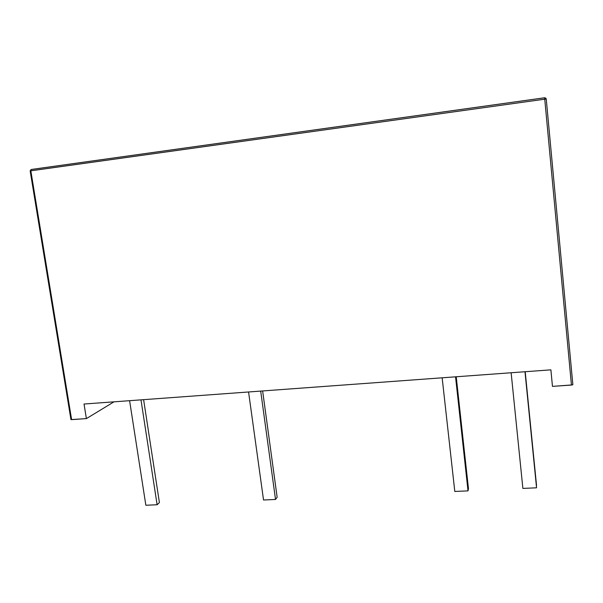 <?xml version="1.0" encoding="UTF-8"?>
<svg xmlns="http://www.w3.org/2000/svg" width="603" height="603" viewBox="0 0 603 603"><rect width="100%" height="100%" fill="white"/><g stroke="black" fill="none" stroke-linecap="round" stroke-linejoin="round"><path stroke-width="0.9" d="M546.25 99.05L544.75 99.186L544.599 97.769L544.75 99.186L30.828 170.792L31.107 169.526L30.828 170.792L71.614 419.635L86.395 418.61L84.028 404.025L86.395 418.61L114.012 401.824L86.395 418.61L70.981 419.59L71.614 419.635L30.828 170.792L30.165 170.913L544.75 99.186L571.44 385.068L572.85 384.624L546.25 99.05L544.75 99.186L571.44 385.068L552.469 386.38L550.886 369.843L552.469 386.38L572.458 384.895L572.85 384.624L546.25 99.05L545.821 98.153L544.607 97.761M84.028 404.025L550.886 369.843L84.028 404.025M30.323 170.928L71.056 419.371M31.266 169.473L544.599 97.769M70.943 419.56L30.158 170.913L31.115 169.518L544.607 97.792L545.828 98.161M522.876 488.415L511.133 372.752L522.876 488.415L536.557 487.804L524.987 371.742L536.557 487.804L522.876 488.415M536.542 485.521L525.205 371.727L536.542 485.521M454.798 491.46L442.15 377.802L454.798 491.46L468.018 490.865L455.544 376.822L468.018 490.865L454.798 491.46M468.456 488.603L456.23 376.777L468.456 488.603L468.018 490.865L468.456 488.603M248.564 391.98L263.534 499.993L248.564 391.98M260.692 391.091L275.518 499.457L263.534 499.993L275.518 499.457L260.692 391.091M262.629 390.948L277.146 497.249L275.518 499.457L277.146 497.249L262.629 390.948M145.851 505.246L129.6 400.686L145.851 505.246L157.112 504.749L140.981 399.857L157.112 504.749L145.851 505.246M159.403 502.57L143.612 399.661L159.403 502.57L157.112 504.749L159.403 502.57"/></g></svg>

